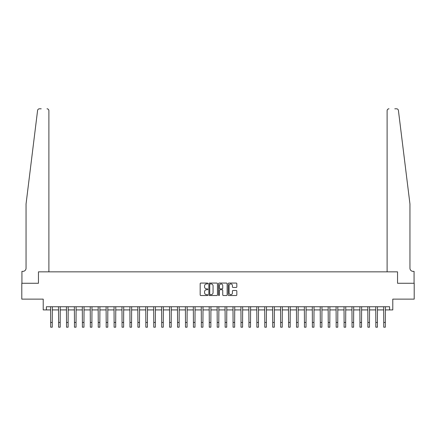 <?xml version="1.0" encoding="UTF-8"?>
<svg xmlns="http://www.w3.org/2000/svg" width="436" height="436" viewBox="0 0 436 436"><rect width="100%" height="100%" fill="white"/><g stroke="black" fill="none" stroke-linecap="round" stroke-linejoin="round"><path stroke-width="0.65" d="M207.847 283.504A0.436 0.436 0 0 0 207.411 283.068L200.794 283.068A0.621 0.621 0 0 0 200.173 283.689L200.173 294.9A0.621 0.621 0 0 0 200.794 295.521L207.411 295.521A0.436 0.436 0 0 0 207.847 295.085A0.436 0.436 0 0 0 207.411 294.649L206.555 294.649A1.995 1.995 0 0 1 204.566 292.66L204.566 291.722A1.995 1.995 0 0 1 206.555 289.733L207.411 289.733A0.436 0.436 0 0 0 207.847 289.297A0.436 0.436 0 0 0 207.411 288.861L206.555 288.861A1.995 1.995 0 0 1 204.566 286.866L204.566 285.934A1.995 1.995 0 0 1 206.555 283.94L207.411 283.94A0.436 0.436 0 0 0 207.847 283.504M236.198 287.46A0.621 0.621 0 0 0 236.824 286.834L236.824 283.689A0.621 0.621 0 0 0 236.198 283.068L228.851 283.068A0.621 0.621 0 0 0 228.23 283.689L228.23 294.9A0.621 0.621 0 0 0 228.851 295.521L236.198 295.521A0.621 0.621 0 0 0 236.824 294.9L236.824 291.101A0.621 0.621 0 0 0 236.198 290.48L233.053 290.48A0.621 0.621 0 0 0 232.432 291.101L232.432 292.987A1.668 1.668 0 0 1 230.764 294.649A1.668 1.668 0 0 1 229.102 292.987L229.102 285.607A1.668 1.668 0 0 1 230.764 283.94A1.668 1.668 0 0 1 232.432 285.607L232.432 286.834A0.621 0.621 0 0 0 233.053 287.46L236.198 287.46M41.213 108.798L39.469 108.798A1.902 1.902 0 0 0 37.583 110.466C38.706 108.477 38.706 108.477 37.583 110.466L26.051 203.961L26.051 268.2A3.172 3.172 0 0 1 22.879 271.372L21.925 271.372L21.925 283.269L38.455 283.269L21.8 283.269L21.8 299.129L43.213 299.129L43.213 309.914L46.385 309.914L46.385 306.742L389.615 306.742L389.615 309.914L392.787 309.914L392.787 299.129L414.2 299.129L414.2 283.269L397.545 283.269L397.545 271.846L387.108 271.846L387.108 110.7L387.108 271.846M48.892 271.846L48.892 110.7L48.892 271.846L38.455 271.846L38.455 283.269L38.455 271.846L397.545 271.846L397.545 283.269L414.075 283.269L414.075 271.372L413.121 271.372A3.172 3.172 0 0 1 409.949 268.2A3.172 3.172 0 0 0 413.121 271.372M217.455 283.689A0.621 0.621 0 0 0 216.834 283.068L209.482 283.068A0.621 0.621 0 0 0 208.86 283.689L208.86 294.9A0.621 0.621 0 0 0 209.482 295.521L216.834 295.521A0.621 0.621 0 0 0 217.455 294.9L217.455 283.689M219.166 283.068L226.518 283.068A0.621 0.621 0 0 1 227.14 283.689L227.14 294.9A0.621 0.621 0 0 1 226.518 295.521L223.374 295.521A0.621 0.621 0 0 1 222.747 294.9L222.747 290.354A0.621 0.621 0 0 0 222.126 289.733L220.038 289.733A0.621 0.621 0 0 0 219.417 290.354L219.417 295.085A0.436 0.436 0 0 1 218.981 295.521A0.436 0.436 0 0 1 218.545 295.085L218.545 283.689A0.621 0.621 0 0 1 219.166 283.068M46.385 309.914L50.669 309.914M52.255 309.914L58.598 309.914M60.184 309.914L66.528 309.914M68.114 309.914L74.458 309.914M76.044 309.914L82.388 309.914M83.974 309.914L90.317 309.914M91.903 309.914L98.247 309.914M99.839 309.914L106.182 309.914M107.768 309.914L114.112 309.914M115.698 309.914L122.042 309.914M123.628 309.914L129.972 309.914M131.558 309.914L137.901 309.914M139.487 309.914L145.831 309.914M147.417 309.914L153.761 309.914M155.347 309.914L161.696 309.914M163.282 309.914L169.626 309.914M171.212 309.914L177.556 309.914M179.142 309.914L185.485 309.914M187.071 309.914L193.415 309.914M195.001 309.914L201.345 309.914M202.931 309.914L209.275 309.914M210.861 309.914L217.204 309.914M218.796 309.914L225.14 309.914M226.725 309.914L233.069 309.914M234.655 309.914L240.999 309.914M242.585 309.914L248.929 309.914M250.515 309.914L256.859 309.914M258.444 309.914L264.788 309.914M266.374 309.914L272.718 309.914M274.304 309.914L280.653 309.914M282.239 309.914L288.583 309.914M290.169 309.914L296.513 309.914M298.099 309.914L304.442 309.914M306.028 309.914L312.372 309.914M313.958 309.914L320.302 309.914M321.888 309.914L328.232 309.914M329.818 309.914L336.161 309.914M337.753 309.914L344.097 309.914M345.683 309.914L352.026 309.914M353.612 309.914L359.956 309.914M361.542 309.914L367.886 309.914M369.472 309.914L375.816 309.914M377.402 309.914L383.745 309.914M385.331 309.914L389.615 309.914M210.168 283.94A0.436 0.436 0 0 0 209.732 284.376L209.732 294.213A0.436 0.436 0 0 0 210.168 294.649L211.073 294.649A1.995 1.995 0 0 0 213.062 292.66L213.062 285.934A1.995 1.995 0 0 0 211.073 283.94L210.168 283.94M222.747 285.635A1.668 1.668 0 0 0 221.085 283.972A1.668 1.668 0 0 0 219.417 285.635L219.417 288.234A0.621 0.621 0 0 0 220.038 288.861L222.126 288.861A0.621 0.621 0 0 0 222.747 288.234L222.747 285.635M50.592 306.742L50.669 322.444L52.255 322.444L52.331 306.742M50.669 322.444L50.669 327.202L52.255 327.202L52.255 322.444M48.892 110.7A1.902 1.902 0 0 0 46.99 108.798C48.134 108.918 48.772 109.55 48.892 110.7M26.051 268.2A3.172 3.172 0 0 1 22.879 271.372M405.796 170.269L398.417 110.466C397.294 108.477 397.294 108.477 398.417 110.466L409.949 203.961L409.949 268.2M394.787 108.798L396.531 108.798A1.902 1.902 0 0 1 398.417 110.466M389.01 108.798A1.902 1.902 0 0 0 387.108 110.7C387.228 109.55 387.866 108.918 389.01 108.798M58.522 306.742L58.598 322.444L60.184 322.444L60.261 306.742M58.598 322.444L58.598 327.202L60.184 327.202L60.184 322.444M66.452 306.742L66.528 322.444L68.114 322.444L68.19 306.742M66.528 322.444L66.528 327.202L68.114 327.202L68.114 322.444M74.382 306.742L74.458 322.444L76.044 322.444L76.12 306.742M74.458 322.444L74.458 327.202L76.044 327.202L76.044 322.444M82.311 306.742L82.388 322.444L83.974 322.444L84.05 306.742M82.388 322.444L82.388 327.202L83.974 327.202L83.974 322.444M90.247 306.742L90.317 322.444L91.903 322.444L91.98 306.742M90.317 322.444L90.317 327.202L91.903 327.202L91.903 322.444M98.176 306.742L98.247 322.444L99.839 322.444L99.909 306.742M98.247 322.444L98.247 327.202L99.839 327.202L99.839 322.444M106.106 306.742L106.182 322.444L107.768 322.444L107.839 306.742M106.182 322.444L106.182 327.202L107.768 327.202L107.768 322.444M114.036 306.742L114.112 322.444L115.698 322.444L115.774 306.742M114.112 322.444L114.112 327.202L115.698 327.202L115.698 322.444M121.966 306.742L122.042 322.444L123.628 322.444L123.704 306.742M122.042 322.444L122.042 327.202L123.628 327.202L123.628 322.444M129.895 306.742L129.972 322.444L131.558 322.444L131.634 306.742M129.972 322.444L129.972 327.202L131.558 327.202L131.558 322.444M137.825 306.742L137.901 322.444L139.487 322.444L139.564 306.742M137.901 322.444L137.901 327.202L139.487 327.202L139.487 322.444M145.755 306.742L145.831 322.444L147.417 322.444L147.493 306.742M145.831 322.444L145.831 327.202L147.417 327.202L147.417 322.444M153.69 306.742L153.761 322.444L155.347 322.444L155.423 306.742M153.761 322.444L153.761 327.202L155.347 327.202L155.347 322.444M161.62 306.742L161.696 322.444L163.282 322.444L163.353 306.742M161.696 322.444L161.696 327.202L163.282 327.202L163.282 322.444M169.55 306.742L169.626 322.444L171.212 322.444L171.288 306.742M169.626 322.444L169.626 327.202L171.212 327.202L171.212 322.444M177.479 306.742L177.556 322.444L179.142 322.444L179.218 306.742M177.556 322.444L177.556 327.202L179.142 327.202L179.142 322.444M185.409 306.742L185.485 322.444L187.071 322.444L187.148 306.742M185.485 322.444L185.485 327.202L187.071 327.202L187.071 322.444M193.339 306.742L193.415 322.444L195.001 322.444L195.077 306.742M193.415 322.444L193.415 327.202L195.001 327.202L195.001 322.444M201.269 306.742L201.345 322.444L202.931 322.444L203.007 306.742M201.345 322.444L201.345 327.202L202.931 327.202L202.931 322.444M209.204 306.742L209.275 322.444L210.861 322.444L210.937 306.742M209.275 322.444L209.275 327.202L210.861 327.202L210.861 322.444M217.133 306.742L217.204 322.444L218.796 322.444L218.867 306.742M217.204 322.444L217.204 327.202L218.796 327.202L218.796 322.444M225.063 306.742L225.14 322.444L226.725 322.444L226.796 306.742M225.14 322.444L225.14 327.202L226.725 327.202L226.725 322.444M232.993 306.742L233.069 322.444L234.655 322.444L234.732 306.742M233.069 322.444L233.069 327.202L234.655 327.202L234.655 322.444M240.923 306.742L240.999 322.444L242.585 322.444L242.661 306.742M240.999 322.444L240.999 327.202L242.585 327.202L242.585 322.444M248.852 306.742L248.929 322.444L250.515 322.444L250.591 306.742M248.929 322.444L248.929 327.202L250.515 327.202L250.515 322.444M256.782 306.742L256.859 322.444L258.444 322.444L258.521 306.742M256.859 322.444L256.859 327.202L258.444 327.202L258.444 322.444M264.712 306.742L264.788 322.444L266.374 322.444L266.451 306.742M264.788 322.444L264.788 327.202L266.374 327.202L266.374 322.444M272.647 306.742L272.718 322.444L274.304 322.444L274.38 306.742M272.718 322.444L272.718 327.202L274.304 327.202L274.304 322.444M280.577 306.742L280.653 322.444L282.239 322.444L282.31 306.742M280.653 322.444L280.653 327.202L282.239 327.202L282.239 322.444M288.507 306.742L288.583 322.444L290.169 322.444L290.245 306.742M288.583 322.444L288.583 327.202L290.169 327.202L290.169 322.444M296.436 306.742L296.513 322.444L298.099 322.444L298.175 306.742M296.513 322.444L296.513 327.202L298.099 327.202L298.099 322.444M304.366 306.742L304.442 322.444L306.028 322.444L306.105 306.742M304.442 322.444L304.442 327.202L306.028 327.202L306.028 322.444M312.296 306.742L312.372 322.444L313.958 322.444L314.034 306.742M312.372 322.444L312.372 327.202L313.958 327.202L313.958 322.444M320.226 306.742L320.302 322.444L321.888 322.444L321.964 306.742M320.302 322.444L320.302 327.202L321.888 327.202L321.888 322.444M328.161 306.742L328.232 322.444L329.818 322.444L329.894 306.742M328.232 322.444L328.232 327.202L329.818 327.202L329.818 322.444M336.091 306.742L336.161 322.444L337.753 322.444L337.824 306.742M336.161 322.444L336.161 327.202L337.753 327.202L337.753 322.444M344.02 306.742L344.097 322.444L345.683 322.444L345.753 306.742M344.097 322.444L344.097 327.202L345.683 327.202L345.683 322.444M351.95 306.742L352.026 322.444L353.612 322.444L353.689 306.742M352.026 322.444L352.026 327.202L353.612 327.202L353.612 322.444M359.88 306.742L359.956 322.444L361.542 322.444L361.618 306.742M359.956 322.444L359.956 327.202L361.542 327.202L361.542 322.444M367.81 306.742L367.886 322.444L369.472 322.444L369.548 306.742M367.886 322.444L367.886 327.202L369.472 327.202L369.472 322.444M375.739 306.742L375.816 322.444L377.402 322.444L377.478 306.742M375.816 322.444L375.816 327.202L377.402 327.202L377.402 322.444M383.669 306.742L383.745 322.444L385.331 322.444L385.408 306.742M383.745 322.444L383.745 327.202L385.331 327.202L385.331 322.444"/></g></svg>
